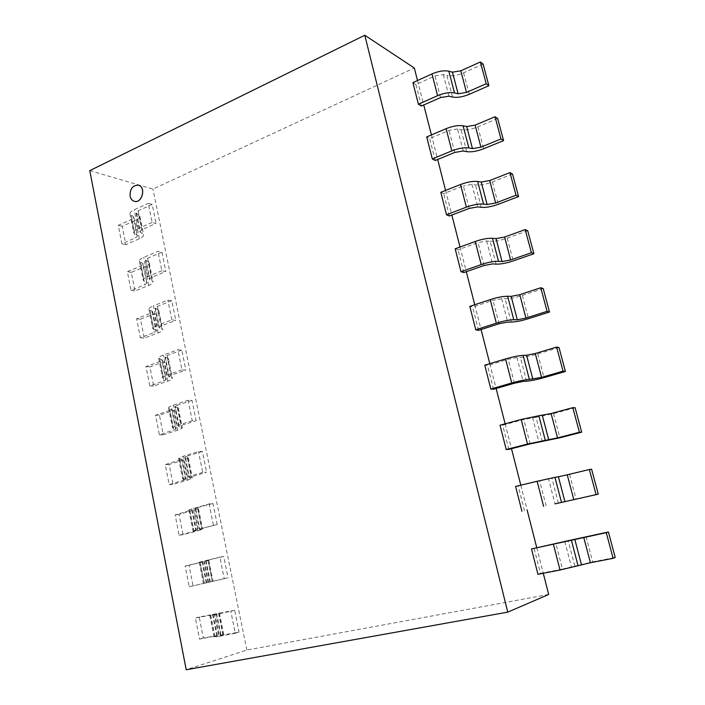 <?xml version="1.0" encoding="UTF-8"?>
<svg xmlns="http://www.w3.org/2000/svg" width="705" height="705" viewBox="0 0 705 705"><rect width="100%" height="100%" fill="white"/><g stroke="black" fill="none" stroke-linecap="round" stroke-linejoin="round"><path stroke-width="0.53" stroke-dasharray="3.52 2.64" d="M134.338 201.295C132.161 200.599 130.769 198.881 130.143 196.149C129.958 188.843 132.743 185.203 138.488 185.212M548.693 594.474L246.856 650.036L186.208 669.75M417.51 80.511L423.758 104.983M431.407 134.928L437.673 159.48M445.569 190.421L451.852 215.043M460.012 247.023L466.313 271.716M474.747 304.763L481.066 329.526M489.79 363.674L496.126 388.499M505.133 423.802L511.486 448.688M520.801 485.181L527.164 510.129M536.734 547.6L543.282 573.28M89.773 170.628L152.95 189.09L414.32 68.006M246.856 650.036L152.95 189.09M140.401 232.35L139.81 231.637L141.978 229.663L156.052 223.432L152.121 222.445L148.262 203.348L152.227 204.406L156.087 223.415M152.121 222.445L138.004 228.711C135.087 230.05 133.642 231.363 133.686 232.659L136.999 235.214L133.254 216.558L129.949 213.835C129.887 212.478 131.315 211.121 134.214 209.755L148.288 203.331M152.227 204.406L138.189 210.786L136.056 212.84L139.898 216.268C139.942 217.598 138.532 218.929 135.668 220.251L122.221 226.296L125.834 244.644L139.352 238.722C142.234 237.435 143.661 236.149 143.626 234.871L142.472 233.478M138.744 214.796L142.489 233.478L140.418 232.342L136.655 213.589M136.99 235.223L137.581 235.928L135.457 237.841L121.886 243.798L118.273 225.362L131.747 219.281L133.862 217.299L133.271 216.558M121.886 243.798L125.834 244.644M122.221 226.296L118.273 225.362M146.966 283.022L144.789 284.767L131.042 290.389L127.358 271.663L141.026 265.908L143.194 264.093L146.966 283.022L142.604 263.45L139.352 261.123C139.326 259.925 140.788 258.682 143.723 257.395L157.999 251.315L161.921 252.161L165.842 271.487M161.921 252.161L147.689 258.197L145.494 260.075L148.138 261.74L151.954 280.731L149.319 279.189L151.54 277.391L165.816 271.504L161.903 270.755L157.973 251.332M161.903 270.755L147.583 276.668C144.613 277.929 143.141 279.127 143.15 280.264L146.402 282.414M148.138 261.74L149.266 263.009C149.284 264.19 147.838 265.406 144.93 266.657L131.297 272.386L134.972 291.024L148.676 285.437C151.601 284.212 153.055 283.04 153.055 281.921L151.936 280.731M131.042 290.389L134.972 291.024M131.297 272.386L127.358 271.663M143.194 264.093L142.613 263.45M171.782 300.727L157.347 306.411L155.1 308.103L157.7 309.46L161.577 328.768L158.986 327.543L161.269 325.921L175.739 320.396L171.844 319.885L157.321 325.437L153.408 305.838L167.878 300.118L171.782 300.727L175.774 320.378M171.844 319.885L167.843 300.127M157.312 325.437C154.316 326.618 152.8 327.693 152.774 328.662L155.964 330.407M152.104 311.117L155.946 330.407L156.51 330.901L154.28 332.469L140.339 337.757L136.603 318.713L150.456 313.293L152.677 311.654L148.905 309.204C148.914 308.173 150.412 307.045 153.399 305.838M157.691 309.46L158.792 310.526C158.775 311.548 157.294 312.65 154.351 313.822L140.524 319.215L144.261 338.162L158.149 332.91C161.119 331.764 162.608 330.715 162.643 329.755L161.56 328.777M140.339 337.757L144.261 338.162M140.524 319.215L136.603 318.713M181.96 369.861L167.226 375.042C164.177 376.135 162.626 377.087 162.564 377.889L166.221 379.581L163.93 380.973L149.795 385.899L145.988 366.547L160.035 361.471L162.317 360.008L158.625 358.105C158.669 357.232 160.211 356.228 163.234 355.1L177.924 349.75L181.811 350.121L185.873 370.107L181.96 369.861L177.889 349.768M169.35 377.096L168.812 376.708L171.156 375.28L185.838 370.125M181.811 350.121L167.173 355.435L164.864 356.942L167.42 357.981L171.359 377.616L169.367 377.096L165.411 357.373M167.411 357.981L168.477 358.836C168.424 359.691 166.9 360.669 163.921 361.771L149.909 366.812L153.699 386.076L167.79 381.167C170.795 380.11 172.328 379.175 172.399 378.382L171.35 377.616M149.795 385.899L153.699 386.076M149.909 366.812L145.988 366.547M169.799 410.46L172.117 409.182L168.513 407.825C168.592 407.129 170.169 406.256 173.245 405.208L188.147 400.246L192.016 400.361L196.14 420.7L192.245 420.7L188.112 400.264M192.245 420.7L177.299 425.494C174.206 426.507 172.61 427.327 172.513 427.953L176.091 429.089L159.4 434.844L155.541 415.174L169.782 410.46L173.721 430.288M192.016 400.361L177.158 405.296L181.203 425.476L196.113 420.709M175.325 406.926L178.321 407.957C178.233 408.644 176.673 409.499 173.65 410.513L159.436 415.201L163.296 434.782L177.581 430.244C180.63 429.257 182.198 428.455 182.304 427.838L179.343 426.983L175.325 406.926L174.796 406.609L178.814 426.71L181.211 425.476M159.4 434.844L163.296 434.782M159.436 415.201L155.541 415.174M177.175 405.296L174.796 406.609M179.326 426.992L178.814 426.71M179.599 458.823L183.653 479.197L186.129 479.426L169.174 484.617L165.243 464.613L182.093 459.193L178.568 458.409L183.423 456.188L198.546 451.623L202.388 451.473L206.591 472.165M183.538 460.083L169.129 464.401L173.051 484.309L187.539 480.14L183.538 460.083L188.341 457.906L185.406 457.334L189.486 477.734L188.984 477.576L206.565 472.183L202.723 472.438L198.51 451.641M202.723 472.438L187.548 476.827L182.639 478.88L183.644 479.206M202.388 451.473L187.327 456.012L191.434 476.545M187.363 457.501L191.434 477.814L189.495 477.734M169.174 484.617L173.051 484.309M169.129 464.401L165.243 464.613M187.336 456.012L184.895 457.131L185.389 457.334M187.539 480.14L192.386 478.131L191.416 477.814M212.954 503.485L197.664 507.618L201.85 528.512L217.193 524.555L192.941 530.698L195.867 530.601L191.734 509.971L188.799 509.865L209.121 503.908L212.954 503.485L217.228 524.546M213.377 525.093L209.094 503.916M197.673 507.618L195.162 508.516L198.519 508.719L178.991 514.421L182.974 534.663L197.664 530.891L193.593 510.482M197.673 530.883L202.643 529.279L199.815 529.358L195.655 508.605M189.768 510.931L193.849 531.438L179.114 535.236L175.122 514.888L191.742 509.971M179.114 535.236L182.974 534.663M178.991 514.421L175.122 514.888M199.797 529.367L201.859 528.503M195.858 530.609L193.866 531.438M223.696 556.412L208.178 560.123L212.443 581.378L228.015 577.853L224.225 578.682L219.863 557.126L223.696 556.412L228.05 577.844M200.035 562.467L202.547 561.788L199.207 562.22L219.889 557.117M224.225 578.682L204.335 583.238M200.158 562.132L204.353 583.229L206.724 582.735L189.222 586.71L185.159 566.018L200.017 562.467L204.168 583.326M208.195 560.123L205.622 560.81L208.883 560.396L189.01 565.287L193.064 585.881L212.452 581.378M189.222 586.71L193.064 585.881M189.01 565.287L185.159 566.018M220.991 635.346L239.039 632.112L235.258 633.231L230.826 611.288L234.642 610.283L239.065 632.103M235.258 633.231L219.405 636.315L215.06 614.557L230.852 611.288M234.642 610.283L199.207 617.025L203.331 637.972L222.842 634.703M219.396 636.315L214.091 637.064L217.29 635.743L199.506 639.082L195.373 618.029L210.68 615.157M218.568 613.306L222.859 634.694L221.018 635.346L216.708 613.852M199.506 639.082L203.331 637.972M199.207 617.025L195.373 618.029M214.972 636.624L210.707 615.157L209.799 615.491L215.051 614.566M537.906 574.319L540.444 573.385L534.02 548.164M540.444 573.385L562.467 569.094L555.884 543.634M562.467 569.085L592.658 561.867L615.227 557.452M524.485 510.737L518.193 486.036M548.561 478.959L515.602 486.424M591.601 469.213L548.543 478.968L555.02 503.855M508.851 449.376L502.691 425.177M542.339 441.533L536.011 417.254L523.78 419.475L502.736 425.168L500.03 425.185M575.139 407.746L553.522 413.571L536.02 417.245M493.535 389.248L487.499 365.543M516.968 357.541L508.226 359.294L487.543 365.525L484.776 365.19M559.012 347.539L537.774 353.901C530.75 355.946 524.961 357.109 520.413 357.4L516.95 357.541L523.172 381.431M478.528 330.337L472.606 307.098M543.211 288.548L522.343 295.43C515.434 297.625 509.697 298.726 505.124 298.753L501.634 298.664L492.98 300.33L472.65 307.089L469.821 306.402M463.811 272.588L458.012 249.817M496.082 264.137L490.125 241.286L486.626 240.969L478.034 242.546L458.056 249.799L455.166 248.786M527.728 230.738L507.221 238.123C500.427 240.458 494.725 241.507 490.134 241.277M449.393 215.986L443.701 193.646M469.204 208.424L463.379 185.9L443.745 193.628L440.801 192.306M512.553 174.073L492.398 181.934C485.71 184.402 480.052 185.397 475.443 184.93L471.909 184.41L463.388 185.909M435.249 160.476L429.671 138.577M457.501 128.944L449.023 130.372L429.715 138.559L426.719 136.929M497.677 118.519L477.858 126.847C471.275 129.438 465.67 130.39 461.035 129.676L457.483 128.953L463.229 151.002M421.387 106.041L415.915 84.556M452.513 97.052L446.899 75.505L443.339 74.571L434.95 75.911L415.95 84.538L412.91 82.617M483.092 64.049L463.599 72.809C457.122 75.532 451.552 76.431 446.908 75.497M138.004 228.711L134.214 209.755M138.189 210.786L141.969 229.663M131.156 215.342L134.884 234.086M131.747 219.281L135.439 237.841M139.352 238.722L135.668 220.251M147.583 276.668L143.732 257.395M147.689 258.197L151.531 277.391M140.524 262.427L144.313 281.48M149.901 279.797L146.085 260.727M141.026 265.908L144.781 284.767M148.676 285.437L144.93 266.657M157.347 306.411L161.26 325.921M150.05 310.297L153.901 329.676M159.55 328.036L155.673 308.649M150.456 313.293L154.263 332.469M158.149 332.91L154.342 313.822M167.226 375.042L163.243 355.1M167.173 355.435L171.148 375.28M165.675 379.202L161.762 359.585M159.735 358.977L163.657 378.673M160.035 361.471L163.912 380.973M167.79 381.167L163.912 361.771M177.299 425.494L173.245 405.208M175.563 428.816L171.579 408.865M169.579 408.477L173.571 428.508M177.307 407.323L181.308 427.292M177.581 430.244L173.641 410.513M187.548 476.827L183.432 456.188M185.618 479.277L181.573 458.99M179.687 460.268L183.697 480.431M197.982 529.058L193.787 508.058M189.786 510.032L193.919 530.768M197.585 508.543L201.727 529.208M208.601 582.215L204.327 560.845M206.257 582.832L202.071 561.832M207.984 560.466L212.196 581.493M210.319 581.889L206.089 560.766M207.966 582.506L203.824 561.753M218.885 613.553L223.221 635.196M216.84 635.963L212.584 614.601M210.451 614.892L214.672 636.121M218.453 635.02L214.232 613.905M574.795 566.009L568.195 540.7M564.837 541.59L571.447 567.005M585.996 536.637L592.649 561.867M546.111 505.837L539.66 480.907M558.395 503.123L551.936 478.334M569.587 474.465L576.108 499.184M530.089 443.894L523.78 419.475M532.592 417.624L538.928 442.009M553.522 413.571L559.911 437.779M514.403 383.22L508.217 359.294M526.609 381.193L520.405 357.409M537.774 353.901L544.031 377.624M499.034 323.771L492.971 300.33M511.196 322.079L505.115 298.761M501.643 298.664L507.732 322.07M522.343 295.43L528.477 318.678M483.965 265.521L478.025 242.546M486.626 240.969L492.601 263.908M507.221 238.123L513.24 260.912M481.277 207.34L475.434 184.93M471.918 184.402L477.77 206.891M492.398 181.934L498.294 204.274M454.734 152.447L449.023 130.363M466.754 151.654L461.026 129.685M477.858 126.847L483.639 148.755M440.537 97.563L434.941 75.911M443.339 74.571L448.97 96.197M463.599 72.809L469.274 94.294M129.949 213.835L133.686 232.659M136.056 212.84L139.81 231.637M133.862 217.299L137.581 235.928M139.898 216.268L143.626 234.871M139.352 261.123L143.15 280.264M145.494 260.075L149.319 279.189M149.266 263.009L153.055 281.921M148.905 309.204L152.774 328.662M155.1 308.103L158.986 327.543M152.677 311.654L156.51 330.901M158.792 310.526L162.643 329.755M158.625 358.105L162.564 377.889M164.864 356.942L168.812 376.708M162.317 360.008L166.221 379.581M168.477 358.836L172.399 378.382M168.513 407.825L172.513 427.953M172.117 409.182L176.091 429.089M178.321 407.957L182.304 427.838M178.568 458.409L182.639 478.88M184.895 457.131L188.984 477.576M182.093 459.193L186.129 479.426M188.341 457.906L192.386 478.131M188.799 509.865L192.941 530.698M195.162 508.516L199.321 529.332M192.227 510.05L196.334 530.645M198.519 508.719L202.643 529.279M199.207 562.22L203.419 583.414M205.622 560.81L209.852 581.986M202.547 561.788L206.724 582.735M208.883 560.396L213.077 581.325M209.799 615.491L214.091 637.064M216.259 614.02L220.568 635.566M213.042 614.434L217.29 635.743M219.422 612.98L223.688 634.271"/><path stroke-width="1.06" d="M130.09 196.131C130.716 198.881 132.117 200.599 134.311 201.295C141.978 203.807 146.323 187.063 138.462 185.203C132.699 185.168 129.905 188.808 130.09 196.131M138.488 185.212L138.524 185.221C146.376 187.081 142.031 203.824 134.364 201.304L134.338 201.295M507.75 612.134L364.802 35.25L89.773 170.628L186.208 669.75L507.75 612.134L548.693 594.474L543.282 573.28M364.802 35.25L414.32 68.006L417.51 80.511M423.758 104.983L431.407 134.928M437.673 159.48L445.569 190.421M451.852 215.043L460.012 247.023M466.313 271.716L474.747 304.763M481.066 329.526L489.79 363.674M496.126 388.499L505.133 423.802M511.486 448.688L520.801 485.181M527.164 510.129L536.734 547.6M568.195 540.7L531.5 548.939L537.95 574.311M590.42 562.74L560.034 570.019L537.906 574.319M531.5 548.939L606.256 532.672L613.112 558.316L590.42 562.749L583.731 537.351M613.112 558.316L615.227 557.452L608.406 531.975L568.212 540.691M606.256 532.672L608.406 531.975M573.808 499.66L555.038 503.855M561.497 502.374L554.958 477.364L537.131 481.277L515.602 486.424L521.92 511.275M554.958 477.364L558.378 476.739M555.02 503.855L598.281 494.161L591.601 469.213L589.371 469.512L596.077 494.619L573.799 499.66L567.243 474.791L589.371 469.512M598.281 494.161L596.077 494.619M564.925 501.634L558.404 476.73L567.234 474.8M545.256 440.237L538.858 415.747L551.09 413.527L572.83 407.666L579.404 432.244L557.523 437.875L527.516 444.035L506.172 449.543L508.851 449.376L530.089 443.894M538.876 415.738L521.171 419.466L500.03 425.185L506.216 449.526M530.098 443.894L559.911 437.779L581.678 432.183L575.139 407.746L572.83 407.666M581.678 432.183L579.404 432.244M532.848 379.149L526.591 355.25L535.28 353.505L556.633 347.089L563.066 371.165L541.572 377.36L529.376 379.378C524.749 379.783 518.871 380.991 511.76 382.982L490.795 389.054L493.535 389.248L514.403 383.22M523.101 355.382C518.466 355.681 512.614 356.862 505.547 358.915L484.776 365.19L490.839 389.045M529.358 379.378L523.084 355.382L526.564 355.258M523.172 381.431L526.617 381.193C531.156 380.788 536.963 379.598 544.04 377.624L565.419 371.473L559.012 347.539L556.633 347.089M565.419 371.473L563.066 371.165M514.412 383.22L523.189 381.423M525.956 318.061L517.276 319.77L513.795 319.753C509.142 319.885 503.317 321.031 496.32 323.181L475.725 329.79L478.528 330.337L499.034 323.771L507.741 322.07L511.196 322.07C515.769 321.938 521.524 320.81 528.486 318.678L549.495 311.998L543.211 288.548L540.761 287.737L547.071 311.337L525.948 318.061L519.788 294.681L540.761 287.737M513.778 319.753L507.635 296.25C502.991 296.267 497.184 297.387 490.231 299.607L469.821 306.402L475.769 329.781M507.635 296.25L511.143 296.356M549.495 311.998L547.071 311.337M517.294 319.762L511.16 296.347L519.779 294.69M510.64 259.951L504.604 237.03L525.207 229.592L531.394 252.707L510.64 259.951L502.039 261.573L498.532 261.326C493.852 261.202 488.08 262.286 481.198 264.587L460.955 271.707L463.811 272.588L483.965 265.521L492.61 263.899L496.091 264.137M498.514 261.326L492.495 238.299C487.825 238.061 482.07 239.118 475.232 241.48L455.166 248.786L460.991 271.698M492.495 238.299L496.02 238.625M496.091 264.128C500.682 264.26 506.393 263.185 513.24 260.912L533.888 253.721L527.728 230.738L525.207 229.592M533.888 253.721L531.394 252.707M496.047 238.625L504.595 237.047M495.641 203.005L487.102 204.538L483.568 204.071C478.871 203.692 473.143 204.723 466.366 207.164L446.476 214.778L449.393 215.986L469.204 208.424L477.778 206.891L481.277 207.34M477.664 181.485C472.967 181.009 467.248 182.013 460.524 184.516L440.801 192.306L446.521 214.761M483.551 204.071L477.646 181.493L481.198 182.04L489.711 180.542L509.971 172.602L516.025 195.259L495.633 202.996L489.719 180.533M481.286 207.332C485.886 207.711 491.561 206.688 498.294 204.283L518.589 196.598L512.553 174.073L509.971 172.602M518.589 196.598L516.025 195.259M468.896 147.944C464.19 147.319 458.506 148.297 451.843 150.87L432.28 158.96L435.249 160.476L454.734 152.447L463.238 150.993L466.763 151.654C471.389 152.262 477.012 151.302 483.639 148.755L503.59 140.612L497.677 118.519L495.033 116.739L500.973 138.956L480.925 147.16L472.456 148.614M468.878 147.935L463.097 125.807C458.4 125.076 452.725 126.036 446.106 128.671L426.719 136.929L432.324 158.942M463.097 125.807L466.675 126.565M480.925 147.16L475.117 125.129L466.692 126.556L472.465 148.614L468.904 147.935M475.117 125.129L495.033 116.739M503.59 140.612L500.973 138.956M452.443 72.148L458.109 93.783L454.522 92.91C449.79 92.055 444.15 92.981 437.594 95.686L418.365 104.234L421.387 106.041L440.537 97.563L448.979 96.188M437.594 95.686L431.98 73.919L412.91 82.617L418.4 104.208M454.505 92.901L448.829 71.205L452.425 72.157L460.797 70.817L480.378 61.969L486.203 83.745L466.498 92.408L458.1 93.791M448.97 96.197L452.522 97.043C457.166 97.889 462.744 96.973 469.274 94.303L488.891 85.71L483.092 64.049L480.378 61.969M488.891 85.71L486.203 83.745M431.971 73.91C438.492 71.152 444.115 70.244 448.847 71.196M553.425 544.392L560.034 570.019M574.813 539.387L581.475 564.82M578.074 565.833L571.402 540.286M537.131 481.277L543.608 506.357M521.171 419.466L527.516 444.035M542.33 415.36L548.719 439.761M557.523 437.875L551.098 413.518M505.547 358.915L511.76 382.982M541.572 377.36L535.289 353.496M490.231 299.607L496.32 323.181M475.232 241.48L481.198 264.587M496.038 238.616L502.048 261.564M460.524 184.516L466.375 207.164M481.224 182.031L487.111 204.529M446.106 128.671L451.843 150.879M466.498 92.408L460.806 70.8"/></g></svg>
